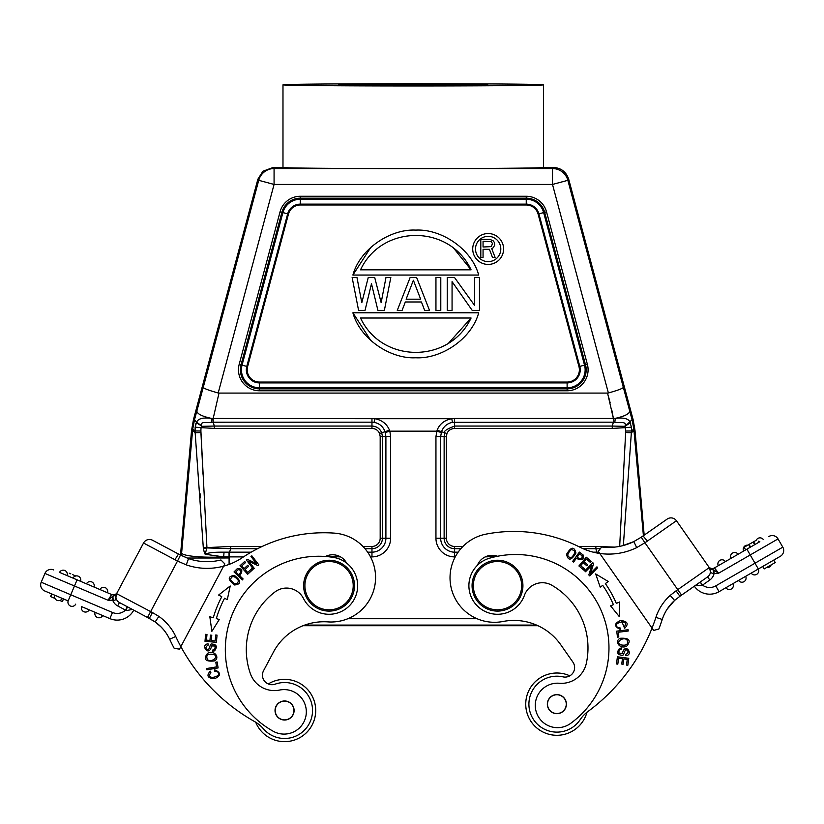 <?xml version="1.0" encoding="UTF-8"?>
<svg xmlns="http://www.w3.org/2000/svg" width="824" height="824" viewBox="0 0 824 824"><rect width="100%" height="100%" fill="white"/><g stroke="black" fill="none" stroke-linecap="round" stroke-linejoin="round"><path stroke-width="1.24" d="M586.338 663.32A72.46 72.46 0 0 0 551.946 585.308A19.065 19.065 0 0 0 524.424 595.34A28.603 28.603 0 0 1 474.068 602.076A28.603 28.603 0 0 1 489.549 558.198A93.431 93.431 0 0 1 570.651 723.39A22.248 22.248 0 0 1 538.237 694.344A22.248 22.248 0 0 1 559.383 683.261A25.42 25.42 0 0 0 586.338 663.32M549.072 709.619A9.538 9.538 0 0 0 562.349 711.957A9.538 9.538 0 0 0 564.697 698.68A9.538 9.538 0 0 0 551.411 696.342A9.538 9.538 0 0 0 549.072 709.619A9.538 9.538 0 0 1 551.411 696.342M518.327 571.094A25.42 25.42 0 0 1 512.085 606.495A25.42 25.42 0 0 1 476.674 600.253A25.42 25.42 0 0 1 482.916 564.842A25.42 25.42 0 0 1 518.327 571.094M477.714 599.532A24.154 24.154 0 0 0 511.354 605.455A24.154 24.154 0 0 0 517.287 571.815A24.154 24.154 0 0 0 483.647 565.892A24.154 24.154 0 0 0 477.714 599.532M564.79 709.186A9.373 9.373 0 0 0 561.916 696.239A9.373 9.373 0 0 0 548.969 699.113A9.373 9.373 0 0 0 551.853 712.06A9.373 9.373 0 0 0 564.79 709.186M539.02 678.636A31.147 31.147 0 0 1 569.827 675.824A31.147 31.147 0 0 0 531.377 722.02A31.147 31.147 0 0 0 574.75 729.662A31.147 31.147 0 0 1 531.367 722.02A31.147 31.147 0 0 1 539.02 678.636M586.956 712.266A31.147 31.147 0 0 1 574.75 729.662A31.147 31.147 0 0 0 586.956 712.266M250.352 673.569A72.46 72.46 0 0 1 274.979 591.941A19.065 19.065 0 0 1 303.52 598.554A28.603 28.603 0 0 0 354.32 599.1A28.603 28.603 0 0 0 333.607 557.436A93.431 93.431 0 0 0 273.249 731.279A22.248 22.248 0 0 0 301.872 698.495A22.248 22.248 0 0 0 279.542 690.069A25.42 25.42 0 0 1 250.352 673.569M292.983 714.985A9.538 9.538 0 0 1 280.088 718.919A9.538 9.538 0 0 1 276.143 706.034A9.538 9.538 0 0 1 289.039 702.089A9.538 9.538 0 0 1 292.983 714.985M283.672 719.836A9.373 9.373 0 0 0 293.9 711.4A9.373 9.373 0 0 0 285.464 701.173A9.373 9.373 0 0 0 275.237 709.608A9.373 9.373 0 0 0 283.672 719.836M255.708 722.226A31.147 31.147 0 0 0 312.069 725.13A31.147 31.147 0 0 0 268.264 683.961M299.194 683.014A31.147 31.147 0 0 1 312.059 725.13A31.147 31.147 0 0 1 269.932 738.005M307.733 574.338A24.154 24.154 0 0 1 340.405 564.347A24.154 24.154 0 0 1 350.385 597.009A24.154 24.154 0 0 1 317.724 607A24.154 24.154 0 0 1 307.733 574.338M341.002 563.225A25.42 25.42 0 0 1 351.508 597.606A25.42 25.42 0 0 1 317.127 608.122A25.42 25.42 0 0 1 306.61 573.741A25.42 25.42 0 0 1 341.002 563.225M380.183 436.535L379.617 433.527C378.113 430.283 375.569 428.583 371.964 428.439L371.964 422.166L374.127 422.341C379.524 423.495 383.16 426.616 385.055 431.714L385.9 436.535L380.183 436.535L380.183 538.226L382.429 538.226L382.429 436.535L381.708 432.703C379.843 428.501 376.599 426.286 371.964 426.049L214.312 426.049L214.312 428.439L201.056 427.625L201.592 426.338L214.312 426.049L213.169 422.166L213.189 418.458L211.284 418.365C203.085 417.304 198.182 418.571 196.586 422.146L201.458 425.73C199.902 420.858 207.73 423.186 211.758 422.207L213.169 422.166L212.685 418.427M385.313 432.518L389.834 431.158L389.474 430.179C386.878 423.897 381.986 420.075 374.786 418.695L213.189 418.458L218.999 393.079L218.195 392.976C208.956 390.411 203.971 388.547 203.24 387.393L194.516 419.684L196.586 422.146L195.154 427.172L195.092 430.942L195.154 427.172L201.056 427.625A54.353 54.353 -88.1 0 0 200.902 431.014L206.937 547.61L203.301 547.713L203.425 548.681L206.958 547.929L230.699 548.691L229.546 552.162L224.046 552.173L223.675 556.87L205.155 554.264L206.937 547.61L230.699 546.446L262.197 546.446M340.549 556.89L325.48 556.457M497.099 556.344L485.243 556.89M192.734 429.047L192.579 430.571L195.154 432.703L195.092 430.942L195.154 432.703L192.579 430.571L181.671 552.441C179.879 555.706 201.221 558.126 223.675 556.87L229.072 556.89L229.031 552.162M224.046 552.173C213.189 552.101 209.615 552.698 205.248 553.955M205.155 554.264L204.352 552.616L205.361 552.358M204.352 552.616L203.425 548.681M203.013 474.233L200.922 432.559L195.154 432.703L203.301 547.713M195.679 424.144L196.246 422.774L201.458 425.73M455.239 556.89L454.591 556.89A18.664 18.664 -138.2 0 1 435.947 538.226L435.947 436.535L437.091 430.179C439.656 423.927 444.558 420.096 451.779 418.695L374.786 418.695L374.127 422.341M630.69 423.588L630.319 422.764L624.973 426.338L625.519 427.625L631.421 427.172L629.969 422.125C628.547 418.633 623.655 417.377 615.281 418.365L613.386 418.458L613.406 422.166L452.448 422.341C447.051 423.495 443.405 426.616 441.52 431.714L440.665 436.535L444.136 436.535L444.857 432.703C443.343 431.374 446.587 429.16 454.601 426.049L454.601 428.439C450.831 428.727 448.287 430.416 446.948 433.527L446.381 436.535L444.136 436.535L444.136 538.226A10.465 10.465 -170.2 0 0 454.601 548.691L460.863 548.691M614.817 422.207L613.406 422.166L612.253 426.049L624.973 426.338L625.117 425.709C626.621 420.868 618.834 423.176 614.817 422.207L615.281 418.365C624.746 416.244 629.557 413.792 629.711 411.022L623.335 387.393C622.687 388.506 617.701 390.37 608.38 392.976L607.566 393.079L613.386 418.458L615.281 418.365M643.41 535.713L633.831 429.016L632.049 419.684L626.508 425.029M631.421 427.172L631.472 430.973L633.831 429.016M619.669 546.364L625.653 432.559L631.411 432.703L633.986 430.571L631.411 432.703L631.472 430.973L623.356 545.519M631.472 430.973L625.663 431.034L625.653 432.559L625.663 431.034A53.148 53.148 -92.6 0 0 625.519 427.625L612.253 428.439L612.253 426.049L454.601 426.049L454.601 418.458L451.779 418.695L452.448 422.341M597.524 553.1L597.534 552.162L598.863 552.162M600.366 548.691L595.876 548.691L597.029 553.007M597.534 552.162L593.208 552.162M437.091 430.179L446.948 433.527M608.38 392.976L552.502 184.442L552.502 168.549L553.347 167.437C561.113 167.911 566.232 171.835 568.694 179.21L633.079 419.468L635.005 430.427L644.172 535.178L667.152 519.089A6.674 6.674 0 0 1 676.442 520.727L709.619 568.107M627.394 424.494L632.049 419.684L629.711 411.022M218.999 393.079L607.566 393.079M282.982 167.437L273.218 167.437L274.073 168.549A15.893 15.893 -37.5 0 0 258.726 180.322A15.893 15.893 -37.5 0 1 274.073 168.549L274.073 184.442L552.502 184.442L567.849 180.322A15.893 15.893 37.5 0 0 552.502 168.549A15.893 15.893 37.5 0 1 567.849 180.322L623.335 387.393L567.849 180.322L568.694 179.21M624.108 415.832L625.128 415.389M628.588 413.288L629.433 412.319M624.046 427.821L625.519 427.625L624.973 426.338M625.169 425.493L625.292 424.875M536.537 625.086L304.715 625.086M303.026 625.715L537.959 625.715M553.347 167.437L543.582 167.437M338.911 84.8C334.668 83.966 491.691 83.966 487.654 84.8C492.134 85.645 334.142 85.634 338.911 84.8M282.982 84.841A130.305 1.133 0 0 0 413.288 85.984A130.305 1.133 0 0 0 543.582 84.841A130.305 1.133 0 0 0 413.288 83.708A130.305 1.133 0 0 0 282.982 84.841L282.982 167.468A130.305 1.133 180 0 0 371.068 168.549A130.305 1.133 0 0 0 455.497 168.549L552.502 168.549M543.582 84.841L543.582 167.468A130.305 1.133 180 0 1 455.497 168.549M263.268 181.537L274.073 184.442L258.726 180.322L257.871 179.21L262.908 171.238L273.218 167.437M191.91 437.977L192.579 430.571L191.559 430.427L193.496 419.468L257.871 179.21M199.15 402.545L196.854 411.022C197.132 413.854 201.942 416.305 211.284 418.365L211.758 422.207L371.964 422.166L371.964 418.458M211.83 418.386L211.294 418.365M199.027 424.422L200.232 425.143M201.417 425.555L201.303 425.029M195.504 424.782L195.319 425.648M201.592 426.338L201.056 427.625L201.592 426.338M195.092 431.086L192.734 429.016L194.516 419.684L192.734 429.016M200.026 493.576L200.366 497.892M191.559 430.427L180.497 555.077L188.521 558.59A56.887 56.887 0 0 0 220.935 559.97L224.839 563.894L224.437 564.646M180.889 552.389L181.671 552.441L181.476 555.561M187.089 558.033L229.093 557.972L229.546 552.162L251.176 552.162M300.317 196.267L300.317 198.172A19.065 19.065 0 0 0 281.901 212.314L280.057 211.82A20.971 20.971 0 0 1 300.317 196.267L526.258 196.267A20.971 20.971 0 0 1 546.508 211.809L587.378 364.363A20.971 20.971 0 0 1 567.118 390.772L259.447 390.772A20.971 20.971 0 0 1 239.187 364.363L280.067 211.809M546.508 211.82L544.664 212.314A19.065 19.065 0 0 0 526.248 198.172L526.248 196.267L526.248 198.172L300.317 198.172C291.006 198.738 284.857 203.446 281.901 212.314L241.03 364.857A19.065 19.065 0 0 0 259.447 388.856L259.447 390.772M567.118 390.772L567.118 388.856A19.065 19.065 0 0 0 585.534 364.857L587.378 364.363M370.882 340.59L352.899 312.801C360.109 339.313 390.772 359.151 415.801 357.771C440.83 359.151 471.503 339.323 478.703 312.801L352.899 312.801M352.899 275.051L478.703 275.051C471.493 248.549 440.83 228.732 415.811 230.112C390.782 228.732 360.109 248.549 352.899 275.051L370.882 247.272M452.067 281.664L472.214 310.391L479.465 310.391L479.465 277.461L474.634 277.461L474.634 305.488L454.488 277.461L447.236 277.461L447.236 310.391L452.067 310.391L452.067 281.664M440.788 277.461L435.947 277.461L435.947 310.391L440.788 310.391L440.788 277.461M410.156 277.461L397.271 310.391L402.102 310.391L405.326 301.986L421.445 301.986L424.669 310.391L429.5 310.391L416.604 277.461L410.156 277.461M406.129 299.184L413.38 280.263L420.642 299.184L406.129 299.184M371.48 283.765L377.928 310.391L384.375 310.391L390.823 277.461L385.982 277.461L381.151 302.686L374.704 277.461L368.256 277.461L361.808 302.686L356.967 277.461L352.136 277.461L358.584 310.391L365.032 310.391L371.48 283.765M471.081 318.012C449.688 363.817 381.914 363.817 360.521 318.012L471.081 318.012L448.421 343.33M471.081 269.839L360.521 269.839C381.914 224.035 449.688 224.035 471.081 269.839L453.622 248.127M472.719 248.992A15.45 15.45 0 0 0 488.158 264.432A15.45 15.45 0 0 0 503.608 248.992A15.45 15.45 0 0 0 488.158 233.542A15.45 15.45 0 0 0 472.719 248.992M475.51 248.982A12.648 12.648 0 0 1 488.158 236.333A12.648 12.648 0 0 1 500.807 248.992A12.648 12.648 0 0 1 488.158 261.641A12.648 12.648 0 0 1 475.51 248.982M488.158 261.641L488.158 261.641A12.648 12.648 0 0 0 500.807 248.992M489.446 249.312L492.453 257.376L495.09 257.376L491.701 248.539L493.205 247.777L494.719 245.088L494.338 242.4L493.205 240.865L489.827 239.331L480.804 239.331L480.804 257.376L483.06 257.376L483.06 249.312L489.446 249.312M491.331 246.623L483.06 247.004L483.06 241.247L491.331 241.628L492.453 243.554L491.331 246.623M699.864 582.372L679.903 596.288L707.61 576.882L700.307 581.991L702.501 585.122A12.072 12.072 0 0 0 715.737 585.885L755 563.214L750.231 554.954L718.621 573.205L714.439 567.911L759.831 541.708M746.122 549.618L743.609 551.071A4.13 4.13 0 0 1 747.708 545.179M725.419 561.577L718.281 565.697A4.13 4.13 0 0 1 719.949 560.33A4.13 4.13 0 0 1 725.419 561.577M757.143 543.263L759.1 542.13M751.756 546.364L750.458 547.115L749.181 544.324L744.144 547.239L749.964 543.881M758.204 542.645L754.908 544.551M746.163 549.598L745.669 549.886L744.144 547.249L745.916 546.219M700.122 582.125L702.501 585.122L696.476 585.637M676.082 590.818L670.169 595.433L674.599 600.418L679.903 596.288L674.547 600.469L679.903 596.288L676.082 590.818L677.75 589.644L681.582 595.113L679.903 596.288L700.307 581.991M717.436 573.37L718.61 573.216L714.058 570.167L710.226 568.972L708.568 566.613A4.45 4.45 0 0 0 714.439 567.911A4.45 4.45 0 0 1 708.568 566.613L708.712 566.809M713.368 569.868L713.563 573.741L710.824 572.659L710.226 568.972L709.258 567.592A6.674 6.674 0 0 1 707.61 576.882L709.804 580.003A10.485 10.485 0 0 0 714.037 573.617L714.583 573.617M708.836 566.984L709.33 567.705M710.834 572.752L709.258 567.592A6.674 6.674 0 0 1 707.61 576.882M714.058 570.167L714.037 573.617L718.621 573.205M715.654 571.114L716.818 571.897M708.568 566.603L710.257 569.013M780.359 556.282A6.674 6.674 0 0 0 782.8 547.157L778.031 538.906L782.8 547.157A6.674 6.674 0 0 1 780.359 556.282A6.674 6.674 0 0 0 782.8 547.157L755 563.214L758.337 568.993L780.359 556.282L773.736 560.104L775.178 562.565L764.178 568.921L763.457 567.684M778.031 538.906A6.674 6.674 0 0 0 777.722 538.412A6.674 6.674 0 0 1 778.031 538.906A6.674 6.674 0 0 0 777.722 538.412A6.674 6.674 0 0 1 778.031 538.906L750.231 554.954L746.894 549.175M768.916 536.465A6.674 6.674 0 0 1 777.722 538.412A6.674 6.674 0 0 0 768.916 536.465M762.633 566.51L773.643 560.155L775.291 562.504L764.281 568.859L762.633 566.51L719.074 591.663A18.746 18.746 0 0 1 694.333 586.183A18.746 18.746 0 0 0 719.074 591.663L715.737 585.885M647.334 541.111L676.442 520.727A6.674 6.674 0 0 0 667.152 519.089L641.226 537.197L643.091 535.93L647.334 541.111L644.924 542.759L641.226 537.197L633.893 541.564M679.903 596.288L674.599 600.418A44.177 44.177 0 0 0 662.249 619.452A44.177 44.177 0 0 1 667.224 609.06L674.599 600.418A44.177 44.177 0 0 0 662.249 619.452A197.358 197.358 0 0 1 658.84 629.031L653.669 630.422L652.041 628.104L653.669 630.422M598.296 551.349L599.769 553.46L598.296 551.349L601.695 546.981L598.296 551.349M632.822 542.079L622.995 545.612M599.769 553.46L652.041 628.104A190.684 190.684 0 0 1 587.811 711.617A31.786 31.786 0 0 0 580.189 719.62A27.965 27.965 0 0 1 537.351 724.172A27.965 27.965 0 0 1 562.998 676.865A9.538 9.538 0 0 0 572.886 662.084L560.804 644.821A57.206 57.206 0 0 0 503.011 621.481A44.496 44.496 0 0 1 468.98 541.368A44.496 44.496 0 0 1 486.006 534.137A146.188 146.188 0 0 1 580.014 547.229A63.561 63.561 0 0 0 636.694 547.62L633.841 541.584M601.695 546.981A56.887 56.887 0 0 0 633.615 541.698A56.887 56.887 0 0 1 601.695 546.981M674.599 600.418A44.177 44.177 0 0 0 662.249 619.452A44.177 44.177 0 0 1 667.224 609.06L669.212 606.248M673.671 601.273L672.291 602.674M633.605 541.708L641.226 537.197M753.188 571.969L751.189 573.113A4.13 4.13 0 0 0 756.669 574.359A4.13 4.13 0 0 0 758.327 568.993M762.746 566.449L764.178 568.921M731.65 588.789A4.13 4.13 0 0 0 733.01 583.619A4.13 4.13 0 0 1 731.65 588.789A4.13 4.13 0 0 1 725.872 587.739A4.13 4.13 0 0 0 731.65 588.789A4.13 4.13 0 0 0 733.01 583.619M738.531 580.426A4.13 4.13 0 0 0 744.309 581.476A4.13 4.13 0 0 1 738.531 580.426A4.13 4.13 0 0 0 744.309 581.476A4.13 4.13 0 0 0 745.669 576.306M771.14 564.904A4.13 4.13 0 0 1 766.567 567.54M774.467 561.329L773.757 560.093M756.236 540.256A4.13 4.13 0 0 1 763.405 539.648M730.95 558.384A4.13 4.13 0 0 1 732.608 553.017A4.13 4.13 0 0 1 738.077 554.264M753.363 541.914L752.446 542.449M756.484 540.122L753.157 542.048L754.681 544.685M749.181 544.334L753.394 541.904M753.61 541.77L755.134 544.406M750.211 547.26L748.686 544.633M753.806 541.656L752.765 542.264M769.049 566.109L767.515 566.994M745.298 546.58L746.091 546.116M758.605 541.162L759.12 542.11M744.772 548.321L744.144 547.239M572.67 561.381L573.607 562.061L576.337 558.291C581.816 560.979 584.062 559.856 583.062 554.902L579.375 552.101L572.67 561.381M575.945 552.997C574.225 546.219 571.084 546.673 566.51 554.377C568.21 561.082 571.351 560.629 575.945 552.997M589.665 575.791L597.678 567.674L596.937 566.84L590.602 573.257L593.599 563.76L592.868 562.72L584.783 570.919L592.868 562.72L593.599 563.76L590.602 573.257L593.641 563.637L592.796 562.802L584.783 570.919L585.524 571.743L591.859 565.326L588.82 574.956L589.665 575.791L589.242 575.368M588.851 574.822L589.582 575.863L597.678 567.674L589.582 575.863L588.851 574.822L591.859 565.326M610.584 605.856L619.37 616.712L619.627 601.994L616.331 603.405A110.282 110.282 0 0 0 605.341 583.567L608.277 581.517L595.67 573.937L600.212 587.141L602.725 585.39A107.099 107.099 0 0 1 613.406 604.651L610.584 605.856M578.922 565.964L583.907 570.177L584.783 569.147L580.673 565.676L583.186 562.699L586.884 565.82L587.749 564.801L584.051 561.68L586.307 559.002L590.262 562.329L591.127 561.299L586.297 557.22L578.922 565.964M483.029 558.188A15.893 15.893 0 0 0 477.364 565.367A15.893 15.893 0 0 1 497.542 556.262M562.349 711.957A9.538 9.538 0 0 0 564.697 698.68M626.714 646.16C631.4 640.444 629.268 637.807 620.317 638.27C614.096 640.712 619.401 649.755 626.714 646.16M616.723 631.153L617.475 637.168L618.814 637.004L618.227 632.266L628.238 631.009L628.073 629.742L616.723 631.153M621.605 647.973L619.524 648.406C616.373 652.546 617.341 654.853 622.429 655.327C623.789 655.925 624.746 648.89 626.425 649.817C628.774 651.269 628.537 652.783 625.725 654.369L625.776 655.605C634.099 655.441 625.323 641.463 622.388 653.36L619.082 653.226C618.556 650.826 619.421 649.487 621.667 649.188L621.605 647.973M617.423 656.8L616.465 663.959L617.804 664.144L618.587 658.242L622.45 658.757L621.749 664.072L623.078 664.247L623.778 658.932L627.26 659.396L626.508 665.071L627.837 665.246L628.764 658.304L617.423 656.8M620.276 628.012L617.949 627.466C610.285 623.263 630.803 617.773 624.087 627.095L624.736 628.228C628.98 623.809 627.6 621.245 620.565 620.524C614.045 623.397 613.911 626.343 620.163 629.351L620.276 628.012M577.119 557.199L579.519 553.883L582.146 555.901C582.228 559.228 580.549 559.661 577.119 557.199M571.279 557.745C566.696 556.921 566.675 554.212 571.238 549.608C575.78 550.36 575.791 553.079 571.279 557.745M584.783 570.919L585.524 571.743M597.678 567.674L596.937 566.84M593.599 563.76L590.602 573.257M608.277 581.517L606.804 582.547M602.725 585.39L601.469 586.266M620.173 644.729C615.456 641.546 623.408 636.767 626.909 639.743C628.815 644.399 626.57 646.057 620.173 644.729M624.736 628.228L621.79 621.677M65.148 570.651A4.13 4.13 0 0 1 67.125 575.615A4.13 4.13 0 0 0 65.148 570.651A4.13 4.13 0 0 0 59.534 572.392A4.13 4.13 0 0 1 65.148 570.651A4.13 4.13 0 0 0 59.534 572.392L111.58 594.485L108.078 600.253L74.469 585.988L70.751 594.763L112.486 612.479A12.072 12.072 0 0 0 125.526 610.11L127.318 606.742L119.449 602.55A6.674 6.674 0 0 1 116.689 593.527L143.541 543.016A6.674 6.674 0 0 1 152.574 540.256L178.499 554.047L174.915 559.702L177.51 561.041L147.506 617.475L149.319 618.433L133.756 610.162A18.746 18.746 0 0 1 109.88 618.618L81.607 606.619A4.13 4.13 0 0 0 83.585 611.583A4.13 4.13 0 0 1 81.607 606.619M62.191 573.525L61.666 573.298M63.335 573.998L62.573 573.679M77.075 579.839L74.469 585.988L44.929 573.442L41.2 582.218L44.929 573.442A6.674 6.674 0 0 1 53.673 569.909A6.674 6.674 0 0 0 44.929 573.442M132.417 609.451L126.906 610.491M125.928 610.244L127.524 606.845M116.617 593.671L117.255 592.466A4.45 4.45 0 0 1 111.58 594.485A4.45 4.45 0 0 0 117.245 592.477L117.132 592.683M119.449 602.55L147.506 617.475L119.449 602.55A6.674 6.674 0 0 1 116.689 593.527L115.731 597.781L115.896 595.031L112.229 596.679L112.672 600.099A10.485 10.485 0 0 0 117.657 605.918L119.449 602.55A6.674 6.674 0 0 1 116.689 593.527L116.153 594.526M116.091 594.66L115.648 595.618M112.672 600.099L108.068 600.253M116.205 598.615A6.674 6.674 0 0 0 118.605 602.014A6.674 6.674 0 0 1 116.205 598.615M112.229 596.679L108.078 600.253M44.733 590.973A6.674 6.674 0 0 1 41.2 582.218L70.751 594.763L68.135 600.902L44.733 590.973A6.674 6.674 0 0 1 41.2 582.218M115.731 597.781C115.999 599.872 115.144 600.655 113.166 600.16L112.898 596.288M127.318 606.742L127.864 607.031L127.318 606.742M186.275 564.873L188.521 558.59L178.499 554.047L180.497 555.077L177.51 561.041L186.275 564.873A63.561 63.561 0 0 0 223.634 566.16L179.519 649.127L180.847 646.624L179.519 649.127L174.214 648.364A197.358 197.358 0 0 1 169.662 639.269A44.177 44.177 0 0 0 155.149 621.935L147.506 617.475M180.497 555.077L152.574 540.256M155.242 621.996L157.961 624.098M160.804 626.683L163.451 629.567L160.752 626.642M158.084 624.201L155.097 621.893A44.177 44.177 0 0 1 169.662 639.269A44.177 44.177 0 0 0 163.451 629.567A44.177 44.177 0 0 1 169.662 639.269A44.177 44.177 0 0 0 155.056 621.873M174.214 648.364L179.519 649.127L180.847 646.624A190.684 190.684 0 0 1 175.708 636.447A50.851 50.851 0 0 0 158.877 616.404L152.45 612.541L149.319 618.433L155.149 621.935L158.877 616.404L152.553 612.603M223.634 566.16A63.561 63.561 0 0 0 242.483 557.57A146.188 146.188 0 0 1 334.194 533.118A44.496 44.496 0 0 1 373.849 589.778A44.496 44.496 0 0 1 327.962 621.893A57.206 57.206 0 0 0 273.444 652.093L263.556 670.705A9.538 9.538 0 0 0 275.175 684.157A27.965 27.965 0 0 1 309.257 723.637A27.965 27.965 0 0 1 263.32 728.694A31.786 31.786 0 0 0 254.781 721.68A190.684 190.684 0 0 1 180.847 646.624L224.839 563.894L220.935 559.97M156.107 622.635L157.652 623.84M161.071 626.951L155.097 621.893A44.177 44.177 0 0 1 169.662 639.269L175.708 636.447M160.989 544.736L180.487 555.098L160.989 544.736M89.188 609.842A4.13 4.13 0 0 1 83.585 611.583A4.13 4.13 0 0 0 89.188 609.842L109.88 618.618A18.746 18.746 0 0 0 133.756 610.162A18.746 18.746 0 0 1 109.88 618.618L112.486 612.479M58.483 596.803L60.162 597.513M51.758 593.949L54.693 595.196L51.758 593.949L50.635 596.586L54.94 598.409L50.542 596.535L51.758 593.949M63.458 598.914L62.274 598.409A4.13 4.13 0 0 1 56.671 600.16A4.13 4.13 0 0 1 54.693 595.196A4.13 4.13 0 0 0 56.671 600.16A4.13 4.13 0 0 0 62.274 598.409L63.561 598.955L62.346 601.551L63.458 598.914M75.736 604.126A4.13 4.13 0 0 1 70.452 606.031A4.13 4.13 0 0 1 68.155 600.912A4.13 4.13 0 0 0 70.452 606.031A4.13 4.13 0 0 0 75.736 604.126M102.65 615.549A4.13 4.13 0 0 1 97.036 617.3A4.13 4.13 0 0 1 95.069 612.335M59.802 600.469L62.346 601.551L59.802 600.469M80.577 581.322A4.13 4.13 0 0 0 78.599 576.357A4.13 4.13 0 0 0 72.996 578.108A4.13 4.13 0 0 1 78.599 576.357A4.13 4.13 0 0 1 80.577 581.322A4.13 4.13 0 0 0 78.599 576.357A4.13 4.13 0 0 0 72.996 578.108M86.458 583.804A4.13 4.13 0 0 1 91.742 581.919A4.13 4.13 0 0 1 94.039 587.038A4.13 4.13 0 0 0 91.742 581.919A4.13 4.13 0 0 0 86.458 583.804A4.13 4.13 0 0 0 86.448 583.814M99.91 589.531A4.13 4.13 0 0 1 105.194 587.625A4.13 4.13 0 0 1 107.491 592.744M70.812 573.865L69.309 573.216M73.223 574.884L72.533 574.596M75.787 575.976L74.222 575.306M50.542 596.535L51.861 593.991M63.561 598.955L62.243 601.51M73.398 574.967L74.284 575.337M340.085 556.622A15.893 15.893 0 0 0 325.439 556.488A15.893 15.893 0 0 1 346.585 563.06M271.436 735.204A27.965 27.965 0 0 1 263.32 728.694M351.972 538.216A44.496 44.496 0 0 1 327.962 621.893M214.683 671.21L217.042 671.663C224.849 675.567 204.62 681.839 210.893 672.302L210.254 671.158C206.155 675.762 207.638 678.276 214.703 678.708C221.1 675.567 221.11 672.621 214.745 669.871L214.683 671.21M234.459 575.451C227.496 576.244 227.537 579.426 234.572 584.978C241.442 584.185 241.411 581.013 234.459 575.451M243.008 578.85L242.441 579.911L234.016 571.928L242.328 579.797L243.121 578.953L239.743 575.76C243.142 570.682 242.318 568.313 237.281 568.642L234.016 571.928L242.441 579.911L243.008 578.85L239.743 575.76M211.881 631.328L219.287 619.483L216.331 618.639A107.099 107.099 0 0 1 224.592 598.214L227.3 599.656L230.205 585.988L218.607 595.052L221.78 596.731A110.282 110.282 0 0 0 213.282 617.753L209.842 616.764L211.881 631.328M280.088 718.919A9.538 9.538 0 0 0 292.983 714.985A9.538 9.538 0 0 0 289.039 702.089M216.382 642.339L217.042 635.139L215.703 635.016L215.157 640.938L211.284 640.578L211.768 635.242L210.439 635.119L209.945 640.454L206.453 640.135L206.978 634.439L205.629 634.315L204.991 641.288L216.382 642.339M247.694 574.215L252.525 569.817L251.619 568.817L247.643 572.433L245.027 569.549L248.611 566.294L247.705 565.305L244.12 568.56L241.762 565.964L245.593 562.483L244.687 561.484L240 565.738L247.694 574.215M253.401 569.085L254.276 568.406L248.776 561.299L257.912 565.583L258.849 564.862L251.845 555.819L250.97 556.499L256.47 563.595L247.334 559.311L246.397 560.042L253.401 569.085M207.535 653.339C203.075 659.241 205.31 661.785 214.23 660.972C220.348 658.273 214.683 649.456 207.535 653.339M218.113 667.924L217.124 661.95L215.785 662.177L216.568 666.884L206.618 668.532L206.824 669.799L218.113 667.924M212.561 651.321L214.621 650.806C217.608 646.541 216.547 644.275 211.438 643.997C210.058 643.462 209.389 650.527 207.669 649.673C205.269 648.313 205.444 646.789 208.184 645.089L208.081 643.863C199.779 644.358 209.111 657.974 211.562 645.975L214.868 645.975C215.486 648.344 214.683 649.724 212.448 650.115L212.561 651.321M238.538 580.693C237.116 585.133 234.428 584.793 230.473 579.663C231.822 575.265 234.51 575.605 238.538 580.693M238.764 574.833L235.798 572.021L238.146 569.672C241.463 570.043 241.659 571.753 238.764 574.833M225.941 598.935L224.592 598.214M221.78 596.731L218.607 595.052M214.116 654.503C218.968 657.5 211.212 662.599 207.586 659.756C205.506 655.183 207.679 653.432 214.116 654.503M563.307 181.537L552.502 184.442M390.627 538.226L382.429 538.226A10.465 10.465 165.7 0 1 371.964 548.691L371.964 552.162A13.936 13.936 -41.8 0 0 385.9 538.226L385.9 436.535L390.627 436.535L390.627 538.247A18.664 18.664 138.2 0 1 371.964 556.89L371.964 552.162L367.659 552.162M362.941 546.446L371.964 546.446L371.964 548.691L364.991 548.691M371.964 546.446A8.219 8.219 165.7 0 0 380.183 538.226M214.312 428.439L371.964 428.439M389.474 430.179L379.617 433.527M441.252 432.518L436.741 431.158L389.834 431.158L390.627 436.535M243.513 556.89L229.546 556.89M371.964 556.89L370.512 556.89M229.093 564.419L229.093 557.972M347.831 618.721L477.024 618.721M230.699 546.446L230.699 548.691L257.593 548.691M200.902 431.014L195.092 430.942M454.601 418.458L613.386 418.458M435.947 538.226L440.665 538.226A13.936 13.936 41.8 0 0 454.601 552.162L458.144 552.162M462.944 546.446L454.601 546.446L454.601 556.89M583.114 548.691L595.876 548.691L595.876 546.446L578.448 546.446M595.876 546.446L614.704 547.105M454.601 428.439L612.253 428.439M454.601 546.446A8.219 8.219 -170.2 0 1 446.381 538.216L446.381 436.535M435.947 436.535L440.665 436.535L440.665 538.226L446.381 538.226M635.005 430.427L633.986 430.571M632.049 419.684L633.079 419.468M274.073 184.442L218.195 392.976M613.159 417.171L611.841 410.259M610.1 402.627L608.411 396.2M274.073 168.549L371.068 168.549M203.24 387.393L258.726 180.322M193.496 419.468L194.516 419.684M281.901 212.314L282.92 212.582L242.05 365.125L246.778 366.402A13.112 13.112 -149 0 0 259.447 382.903L567.118 382.903A13.112 13.112 135 0 0 579.787 366.402L584.525 365.125L543.644 212.582L538.917 213.849A13.112 13.112 180 0 0 526.248 204.125L300.317 204.125L300.317 198.182M239.187 364.363L241.03 364.857C239.362 378.855 245.5 386.847 259.447 388.856L567.118 388.856C581.074 386.847 587.213 378.855 585.534 364.857L544.664 212.314C541.708 203.456 535.569 198.738 526.248 198.172L526.248 204.98A12.267 12.267 180 0 1 538.093 214.065L538.917 213.849L579.787 366.402L578.963 366.618L538.093 214.065M259.447 388.856L259.447 387.805A18.015 18.015 0 0 1 242.05 365.125L241.03 364.857M288.472 214.075L287.658 213.849A13.112 13.112 138 0 1 300.317 204.125L300.317 204.98A12.267 12.267 138 0 0 288.472 214.075L247.602 366.618L246.778 366.402L287.658 213.849L282.92 212.582A18.015 18.015 0 0 1 300.317 199.233L526.248 199.233A18.015 18.015 0 0 1 543.644 212.582L544.664 212.314M259.447 382.058L567.118 382.058L567.118 387.805L259.447 387.805L259.447 382.058A12.267 12.267 -149 0 1 247.602 366.618M585.534 364.857L584.525 365.125A18.015 18.015 0 0 1 567.118 387.805L567.118 388.856M567.118 382.058A12.267 12.267 135 0 0 578.963 366.618M300.317 204.98L526.248 204.98M702.501 585.122L709.804 580.003M715.901 573.545L717.086 573.422M709.258 567.592L677.75 589.644L644.924 542.759L636.694 547.62M670.169 595.433A50.851 50.851 0 0 0 655.904 617.372A190.684 190.684 0 0 1 652.041 628.104M662.249 619.452L655.904 617.372M110.818 600.253L112.136 600.16M117.657 605.918L125.526 610.11M116.617 593.661L152.45 612.541M174.915 559.702L143.541 543.016M544.025 210.347L544.561 211.933M709.629 568.127L709.083 567.345M674.691 600.336L667.224 609.06M633.831 541.595L622.707 545.684M117.193 592.58L115.896 595.031M155.087 621.893L154.284 621.368"/></g></svg>
